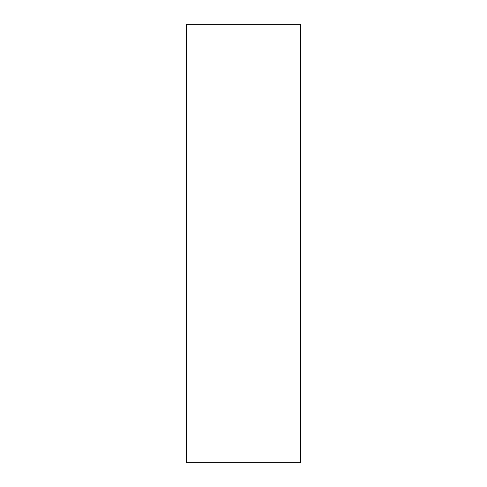 <?xml version="1.0" encoding="UTF-8"?>
<svg xmlns="http://www.w3.org/2000/svg" width="487" height="487" viewBox="0 0 487 487"><rect width="100%" height="100%" fill="white"/><g stroke="black" fill="none" stroke-linecap="round" stroke-linejoin="round"><path stroke-width="0.73" d="M300.497 462.65L186.503 462.65L300.497 462.65L300.497 24.35L300.497 462.65M186.503 24.35L300.497 24.35L186.503 24.35L186.503 462.65L186.503 24.35"/></g></svg>
